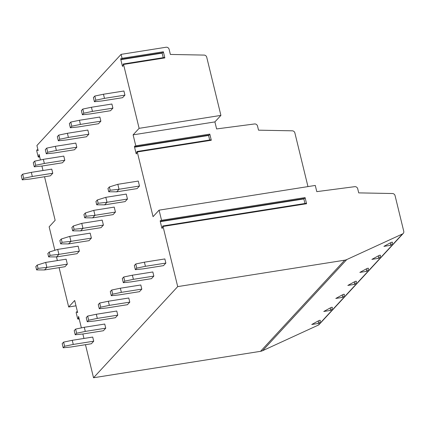 <?xml version="1.0" encoding="UTF-8"?>
<svg xmlns="http://www.w3.org/2000/svg" width="425" height="425" viewBox="0 0 425 425"><rect width="100%" height="100%" fill="white"/><g stroke="black" fill="none" stroke-linecap="round" stroke-linejoin="round"><path stroke-width="0.64" d="M306.574 203.734L163.035 226.445L162.759 225.988L306.292 203.278L306.574 203.734L305.076 197.593L305.001 198.433L161.516 221.112M163.035 226.445L177.703 286.609L344.702 260.185A8.75 8.022 42.7 0 0 346.747 259.569L402.517 233.952A2.624 2.407 42.7 0 0 403.75 231.269L395.064 195.643A2.624 2.407 42.7 0 0 392.445 193.524L358.716 192.881L357.717 188.774A2.624 2.407 42.7 0 0 354.721 186.671L316.79 191.638L315.281 185.438L159.067 210.157L161.542 220.304L161.463 221.149L160.496 220.564A0.877 0.282 -99 0 0 160.416 220.543A0.877 0.282 -99 0 0 160.315 221.664L161.798 227.758A0.877 0.282 -99 0 0 162.175 228.363A0.877 0.282 -99 0 0 162.329 228.087L162.759 225.988M123.266 64L164.571 57.46L164.852 57.917L123.547 64.451L123.266 64L122.841 66.093A0.877 0.282 -99 0 1 122.682 66.369A0.877 0.282 -99 0 1 122.31 65.763L120.828 59.67A0.877 0.282 -99 0 1 120.923 58.549A0.877 0.282 -99 0 1 121.008 58.57L121.975 59.155L122.049 58.315L121.088 54.363L166.069 47.244A2.624 2.407 42.7 0 1 169.129 49.337L170.372 54.443L204.101 55.085A2.624 2.407 42.7 0 1 206.725 57.21L220.91 115.393L139.118 128.334L133.11 134.847L135.782 145.828L135.708 146.667L134.741 146.083A0.877 0.282 -99 0 0 134.661 146.062A0.877 0.282 -99 0 0 134.56 147.183L136.042 153.276A0.877 0.282 -99 0 0 136.42 153.882A0.877 0.282 -99 0 0 136.574 153.606L136.882 151.72L137.28 151.969L153.053 216.67L159.067 210.157M123.547 64.451L139.118 128.334M164.852 57.917L163.354 51.776L163.28 52.62L122.028 59.123M303.795 198.624A0.877 0.282 -99 0 0 303.854 198.948L304.959 203.49M77.435 311.727L76.426 311.886A1.052 0.34 -99 0 1 76.527 311.913L77.653 312.619L74.694 300.475L68.68 306.988L59.091 267.644M57.37 260.578L56.477 256.928M54.862 250.293L49.141 226.817L55.149 220.304L44.535 176.747M121.088 54.363L36.917 145.509L38.165 150.631L37.039 149.924A1.052 0.34 -99 0 0 36.938 149.903A1.052 0.34 -99 0 0 36.821 151.247L38.075 156.384A1.052 0.34 -99 0 0 38.521 157.112A1.052 0.34 -99 0 0 38.707 156.782L39.095 154.434L40.439 159.949M41.921 166.042L43.01 170.51M177.703 286.609L93.532 377.756L85.473 344.691M83.953 338.454L82.864 333.986M81.377 327.888L78.582 316.418L78.195 318.766L79.119 318.623M76.426 311.886A1.052 0.34 -99 0 0 76.309 313.23L77.562 318.368A1.052 0.34 -99 0 0 78.009 319.101A1.052 0.34 -99 0 0 78.195 318.766M37.23 265.062L35.806 266.597L36.614 269.907L44.524 269.949L64.967 266.714L67.336 264.153L66.125 259.192L45.682 262.427L46.888 267.389L38.032 268.366L37.23 265.062L45.682 262.427M63.612 342.109L62.188 343.65L63.197 347.777L70.901 346.997L91.348 343.761L93.718 341.201L92.708 337.067L72.261 340.303L73.27 344.436L64.616 346.242L63.612 342.109L72.261 340.303M49.252 252.041L47.834 253.576L48.641 256.886L56.546 256.928L76.994 253.693L79.358 251.133L78.152 246.171L57.704 249.406L58.91 254.368L50.06 255.345L49.252 252.041L57.704 249.406M75.634 329.088L74.216 330.629L75.22 334.762L82.928 333.976L103.376 330.74L105.74 328.18L104.736 324.047L84.288 327.282L85.292 331.415L76.643 333.221L75.634 329.088L84.288 327.282M61.28 239.02L59.856 240.561L60.663 243.865L68.568 243.907L89.016 240.672L91.386 238.112L90.174 233.15L69.727 236.385L70.938 241.347L62.082 242.324L61.28 239.02L69.727 236.385M87.662 316.067L86.238 317.608L87.247 321.741L94.95 320.955L115.398 317.719L117.767 315.159L116.758 311.026L96.31 314.261L97.32 318.394L88.666 320.2L87.662 316.067L96.31 314.261M73.302 225.999L71.883 227.54L72.686 230.844L80.596 230.887L101.044 227.651L103.408 225.091L102.202 220.129L81.754 223.364L82.96 228.326L74.109 229.303L73.302 225.999L81.754 223.364M99.684 303.046L98.265 304.587L99.269 308.72L106.978 307.939L127.42 304.704L129.79 302.138L128.78 298.005L108.338 301.24L109.342 305.373L100.693 307.179L99.684 303.046L108.338 301.24M85.324 212.978L83.906 214.519L84.713 217.823L92.618 217.866L113.066 214.63L115.435 212.07L114.224 207.108L93.776 210.348L94.988 215.305L86.132 216.282L85.324 212.978L93.776 210.348M111.706 290.025L110.287 291.566L111.297 295.699L119 294.918L139.448 291.683L141.812 289.117L140.808 284.984L120.36 288.219L121.369 292.352L112.715 294.158L111.706 290.025L120.36 288.219M97.352 199.957L95.928 201.498L96.735 204.802L104.646 204.845L125.088 201.609L127.457 199.049L126.246 194.092L105.804 197.327L107.01 202.284L98.159 203.267L97.352 199.957L105.804 197.327M123.733 277.004L122.31 278.545L123.319 282.678L131.022 281.897L151.47 278.662L153.839 276.096L152.83 271.963L132.382 275.198L133.392 279.331L124.738 281.138L123.733 277.004L132.382 275.198M109.374 186.936L107.955 188.477L108.763 191.781L116.668 191.829L137.116 188.594L139.48 186.028L138.274 181.071L117.826 184.307L119.032 189.263L110.181 190.246L109.374 186.936L117.826 184.307M135.756 263.989L134.337 265.524L135.341 269.657L143.05 268.876L163.498 265.641L165.862 263.075L164.857 258.942L144.41 262.177L145.414 266.31L136.765 268.117L135.756 263.989L144.41 262.177M22.668 174.165L21.25 175.706L22.259 179.839L29.962 179.053L50.41 175.817L52.774 173.257L51.77 169.123L31.323 172.359L32.332 176.492L23.678 178.298L22.668 174.165L31.323 172.359M34.696 161.144L33.272 162.685L34.282 166.818L41.985 166.032L62.432 162.796L64.802 160.236L63.792 156.102L43.345 159.338L44.354 163.471L35.7 165.277L34.696 161.144L43.345 159.338M46.718 148.123L45.3 149.664L46.304 153.797L54.012 153.016L74.46 149.775L76.824 147.215L75.82 143.082L55.372 146.317L56.376 150.45L47.727 152.256L46.718 148.123L55.372 146.317M58.746 135.102L57.322 136.643L58.331 140.776L66.034 139.995L86.482 136.76L88.852 134.194L87.842 130.061L67.394 133.296L68.404 137.429L59.75 139.235L58.746 135.102L67.394 133.296M70.768 122.081L69.349 123.622L70.353 127.755L78.062 126.974L98.504 123.739L100.874 121.173L99.864 117.04L79.422 120.275L80.426 124.408L71.777 126.214L70.768 122.081L79.422 120.275M82.79 109.066L81.372 110.601L82.381 114.734L90.084 113.953L110.532 110.718L112.896 108.152L111.892 104.019L91.444 107.254L92.453 111.387L83.799 113.193L82.79 109.066L91.444 107.254M94.817 96.045L93.394 97.58L94.403 101.713L102.106 100.932L122.554 97.697L124.923 95.131L123.914 90.998L103.466 94.238L104.476 98.366L95.822 100.172L94.817 96.045L103.466 94.238M76.001 305.83L68.68 306.988M307.966 186.596L294.881 132.935A2.624 2.407 42.7 0 0 292.262 130.815L258.533 130.172L257.529 126.066A2.624 2.407 42.7 0 0 254.538 123.962L216.607 128.929L214.896 121.906L220.91 115.393M93.532 377.756L260.53 351.326A8.75 8.022 42.7 0 0 262.576 350.71L318.346 325.093A2.624 2.407 42.7 0 0 319.053 324.583L403.224 233.437M317.868 323.526A2.842 2.842 0 0 0 320.237 320.328A2.672 0.383 152 0 0 318.373 320.886L311.759 324.493L317.868 323.526A2.842 0.919 -99 0 0 318.373 320.886M329.89 310.505L323.781 311.472L330.395 307.865A2.672 0.383 152 0 1 332.265 307.307A2.842 2.842 0 0 1 329.89 310.505A2.842 0.919 -99 0 0 330.395 307.865M341.913 297.484L335.803 298.451L342.422 294.844A2.672 0.383 152 0 1 344.287 294.286A2.842 2.842 0 0 1 341.913 297.484A2.842 0.919 -99 0 0 342.422 294.844M353.94 284.463L347.831 285.43L354.445 281.823A2.672 0.383 152 0 1 356.309 281.265A2.842 2.842 0 0 1 353.94 284.463A2.842 0.919 -99 0 0 354.445 281.823M365.962 271.442L359.853 272.409L366.472 268.802A2.672 0.383 152 0 1 368.337 268.244A2.842 2.842 0 0 1 365.962 271.442A2.842 0.919 -99 0 0 366.472 268.802M377.99 258.421L371.88 259.388L378.494 255.781A2.672 0.383 152 0 1 380.359 255.228A2.842 2.842 0 0 1 377.99 258.421A2.842 0.919 -99 0 0 378.494 255.781M390.012 245.4L383.902 246.367L390.517 242.76A2.672 0.383 152 0 1 392.387 242.208A2.842 2.842 0 0 1 390.012 245.4A2.842 0.919 -99 0 0 390.517 242.76M133.11 134.847L214.896 121.906M136.999 151.512L211.018 139.798L211.299 140.255L209.801 134.114L209.727 134.953L135.761 146.636M208.521 135.145A0.877 0.282 -99 0 0 208.579 135.469L209.684 140.011M162.068 52.812A0.877 0.282 -99 0 0 162.127 53.136L163.232 57.672M44.524 269.949L46.888 267.389L67.336 264.153M36.614 269.907L38.032 268.366M73.27 344.436L93.718 341.201M63.197 347.777L64.616 346.242M56.546 256.928L58.91 254.368L79.358 251.133M48.641 256.886L50.06 255.345M85.292 331.415L105.74 328.18M75.22 334.762L76.643 333.221M68.568 243.907L70.938 241.347L91.386 238.112M60.663 243.865L62.082 242.324M97.32 318.394L117.767 315.159M87.247 321.741L88.666 320.2M80.596 230.887L82.96 228.326L103.408 225.091M72.686 230.844L74.109 229.303M109.342 305.373L129.79 302.138M99.269 308.72L100.693 307.179M92.618 217.866L94.988 215.305L115.435 212.07M84.713 217.823L86.132 216.282M121.369 292.352L141.812 289.117M111.297 295.699L112.715 294.158M104.646 204.845L107.01 202.284L127.457 199.049M96.735 204.802L98.159 203.267M133.392 279.331L153.839 276.096M123.319 282.678L124.738 281.138M116.668 191.829L119.032 189.263L139.48 186.028M108.763 191.781L110.181 190.246M145.414 266.31L165.862 263.075M135.341 269.657L136.765 268.117M32.332 176.492L52.774 173.257M22.259 179.839L23.678 178.298M44.354 163.471L64.802 160.236M34.282 166.818L35.7 165.277M56.376 150.45L76.824 147.215M46.304 153.797L47.727 152.256M68.404 137.429L88.852 134.194M58.331 140.776L59.75 139.235M80.426 124.408L100.874 121.173M70.353 127.755L71.777 126.214M92.453 111.387L112.896 108.152M82.381 114.734L83.799 113.193M104.476 98.366L124.923 95.131M94.403 101.713L95.822 100.172M305.076 197.593L161.542 220.304M163.354 51.776L122.049 58.315M76.527 311.913L77.446 311.764M344.702 260.185L260.53 351.326M346.747 259.569L262.576 350.71M402.517 233.952L318.346 325.093M37.039 149.924L37.958 149.781M38.707 156.782L39.631 156.634M211.299 140.255L137.28 151.969M209.801 134.114L135.782 145.828M136.042 153.276L136.643 153.181M134.56 147.183L208.579 135.469M122.31 65.763L122.91 65.668M120.828 59.67L162.127 53.136M160.315 221.664L303.854 198.948M161.798 227.758L162.398 227.662M79.188 318.909L78.009 319.101M37.947 149.743L36.938 149.903M39.7 156.926L38.521 157.112M209.727 134.953L135.708 146.667M163.28 52.62L121.975 59.155M305.001 198.433L161.463 221.149"/></g></svg>
